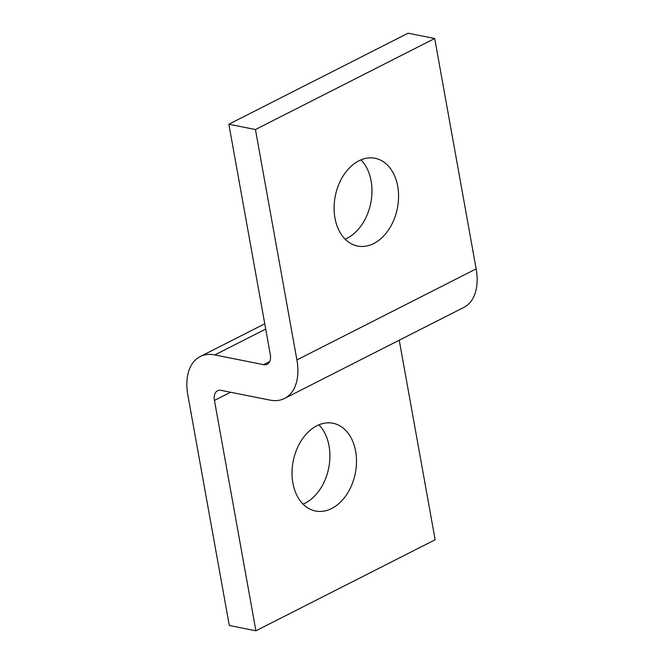 <?xml version="1.0" encoding="UTF-8"?>
<svg xmlns="http://www.w3.org/2000/svg" width="664" height="664" viewBox="0 0 664 664"><rect width="100%" height="100%" fill="white"/><g stroke="black" fill="none" stroke-linecap="round" stroke-linejoin="round"><path stroke-width="1" d="M303.058 504.134A44.745 31.64 101.3 0 0 305.108 503.188A44.745 31.64 101.3 0 0 328.971 466.593A44.745 31.64 101.3 0 0 318.878 424.844M331.709 508.491A44.745 31.64 -78.7 0 1 315.508 511.014A44.745 31.64 -78.7 0 1 292.036 472.17A44.745 31.64 -78.7 0 1 316.828 425.79A44.745 31.64 -78.7 0 1 333.021 423.258A44.745 31.64 -78.7 0 1 356.493 462.111A44.745 31.64 -78.7 0 1 331.709 508.491M345.122 239.156A44.745 31.64 101.3 0 0 347.172 238.21A44.745 31.64 101.3 0 0 371.027 201.624A44.745 31.64 101.3 0 0 360.942 159.866M373.766 243.514A44.745 31.64 -78.7 0 1 357.572 246.045A44.745 31.64 -78.7 0 1 334.1 207.201A44.745 31.64 -78.7 0 1 358.892 160.812A44.745 31.64 -78.7 0 1 375.085 158.289A44.745 31.64 -78.7 0 1 398.558 197.133A44.745 31.64 -78.7 0 1 373.766 243.514M215.543 392.582A12.782 7.902 -116.9 0 0 214.447 400.417L255.897 630.8L229.304 625.496L187.854 395.113A51.136 31.59 63.1 0 1 192.228 363.772A51.136 31.59 63.1 0 1 200.163 356.593A51.136 31.59 63.1 0 1 214.812 354.933L263.567 364.661A12.782 7.902 -116.9 0 0 267.227 364.245A12.782 7.902 -116.9 0 0 269.211 362.453A12.782 7.902 -116.9 0 0 270.306 354.609L228.856 124.234L255.449 129.538L296.899 359.921A51.136 31.59 63.1 0 1 292.525 391.262A51.136 31.59 63.1 0 1 284.599 398.433A51.136 31.59 63.1 0 1 269.941 400.101L221.187 390.374A12.782 7.902 -116.9 0 0 217.526 390.789A12.782 7.902 -116.9 0 0 215.543 392.582M284.599 398.433L463.837 307.407A51.136 31.59 -116.9 0 0 471.772 300.228A51.136 31.59 -116.9 0 0 476.146 268.887L434.696 38.504L408.103 33.2L228.856 124.234M255.897 630.8L435.144 539.766L399.238 340.209M255.449 129.538L434.696 38.504M214.447 400.417L230.549 392.241M214.812 354.933L265.716 329.078M476.146 268.887L296.899 359.921M269.725 361.531L263.567 364.661M264.762 323.791L200.163 356.593"/></g></svg>
